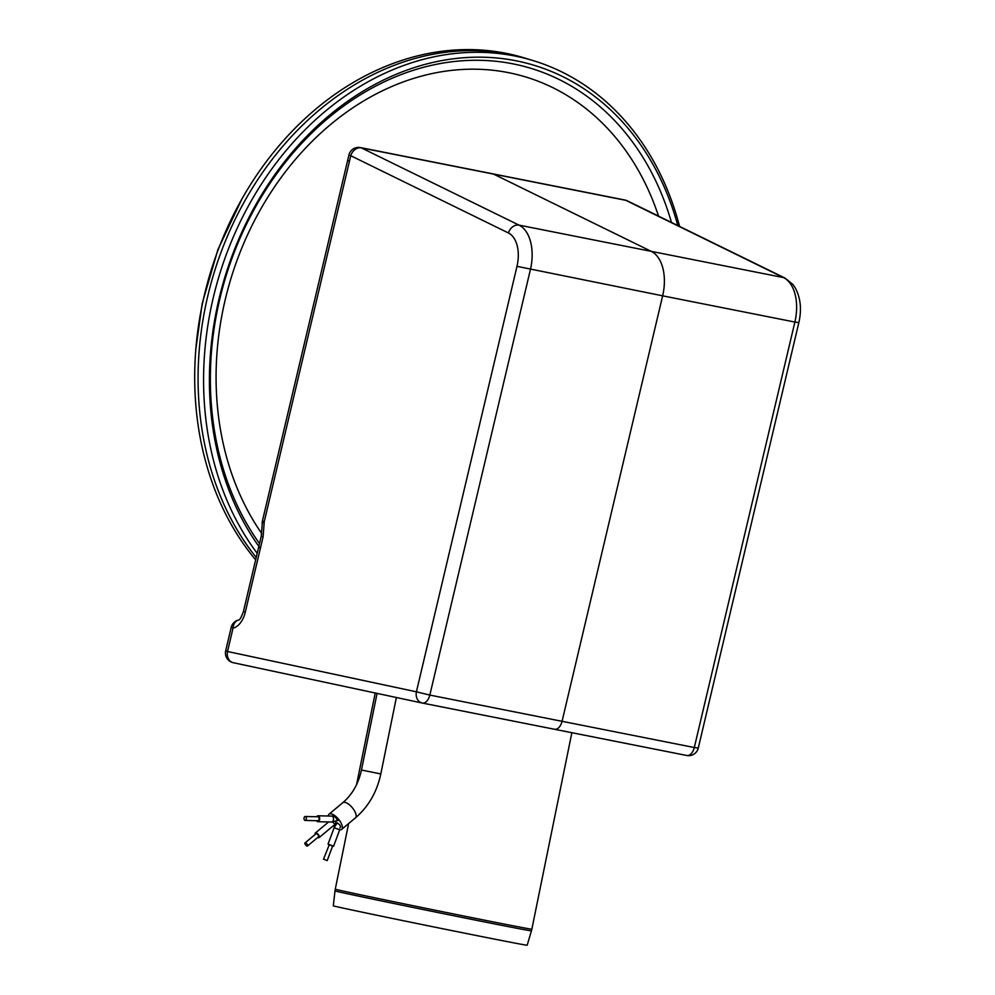 <?xml version="1.0" encoding="UTF-8"?>
<svg xmlns="http://www.w3.org/2000/svg" width="995" height="995" viewBox="0 0 995 995"><rect width="100%" height="100%" fill="white"/><g stroke="black" fill="none" stroke-linecap="round" stroke-linejoin="round"><path stroke-width="1.49" d="M335.427 821.596A2.96 1.231 50.2 0 1 335.725 823.748A2.96 1.231 50.2 0 1 332.678 821.994M333.661 816C336.82 818.238 337.715 819.967 336.347 821.198M328.885 844.743L328.039 844.17L334.133 827.728L337.218 822.865C340.34 825.042 341.223 826.745 339.867 827.989M334.133 827.728L339.693 829.78A9.875 4.104 -129.8 0 0 341.646 829.37A9.875 4.104 -129.8 0 0 341.074 823.014A9.875 4.104 -129.8 0 0 329.009 814.208A9.875 4.104 -129.8 0 0 328.263 816.012M333.35 825.726A9.875 4.104 -129.8 0 0 334.482 826.82M328.039 844.17L332.579 846.111M323.91 859.257L327.206 860.613L323.91 859.257M327.206 860.613L332.666 845.887L329.357 844.531L323.499 859.245M316.671 816.746A2.96 1.741 91.3 0 1 318.002 815.788A2.96 1.741 91.3 0 1 318.189 815.813A2.96 1.741 91.3 0 1 319.669 818.96A2.96 1.741 91.3 0 1 317.865 821.708A2.96 1.741 91.3 0 1 316.584 820.701M305.341 816.509A1.978 1.157 -88.7 0 0 305.216 816.497A1.978 1.157 -88.7 0 0 304.01 818.45A1.978 1.157 -88.7 0 0 305.129 820.44A1.978 1.157 -88.7 0 0 306.323 818.611A1.978 1.157 -88.7 0 0 305.341 816.509M305.129 820.44L317.89 820.726A1.978 1.157 -88.7 0 0 319.096 818.885A1.978 1.157 -88.7 0 0 318.101 816.795A1.978 1.157 -88.7 0 0 317.977 816.771L305.216 816.497M315.315 834.345A2.96 1.231 50.2 0 1 315.39 832.989A2.96 1.231 50.2 0 1 316.049 832.89A2.96 1.231 50.2 0 1 318.661 835.054A2.96 1.231 50.2 0 1 319.184 837.541A2.96 1.231 50.2 0 1 317.853 837.38M307.517 845.986L318.549 836.783A1.978 0.821 -129.8 0 0 318.201 835.128A1.978 0.821 -129.8 0 0 316.472 833.686A1.978 0.821 -129.8 0 0 316.024 833.748L304.992 842.952A1.978 0.821 -129.8 0 0 305.627 844.991A1.978 0.821 -129.8 0 0 307.517 845.986A1.978 0.821 -129.8 0 0 307.181 844.32A1.978 0.821 -129.8 0 0 305.44 842.877A1.978 0.821 -129.8 0 0 304.992 842.952M677.806 225.566A291.983 234.099 107.1 0 0 337.691 108.629A291.983 234.099 107.1 0 0 260.342 548.481M679.585 226.425A296.174 237.457 107.1 0 0 333.636 104.55A296.174 237.457 107.1 0 0 257.195 553.307M335.004 890.873L333.3 905.773A98.915 0.684 11.5 0 0 430.089 926.183A98.915 0.684 11.5 0 0 527.163 945.25L531.429 930.872A100.221 0.697 11.5 0 1 491.605 923.335A100.221 0.697 11.5 0 1 388.958 902.49A100.221 0.697 11.5 0 1 335.004 890.873L335.265 889.169A100.308 0.697 11.5 0 0 389.244 900.798A100.308 0.697 11.5 0 0 491.99 921.656A100.308 0.697 11.5 0 0 531.84 929.206L531.429 930.872M255.64 559.862A296.174 237.457 -72.9 0 1 204.423 294.868A296.174 237.457 -72.9 0 1 524.726 58.033L528.109 59.066A296.174 237.457 -72.9 0 1 530.857 59.936M256.212 557.449A296.174 237.457 -72.9 0 1 207.806 295.913A296.174 237.457 -72.9 0 1 528.109 59.066M785.055 278.102A9.875 7.836 116.1 0 0 783.513 277.58A39.489 23.519 101.2 0 1 794.881 322.057L798.848 322.591C801.833 309.47 800.627 297.891 795.204 287.829L792.891 284.47L785.055 278.102L627.36 200.841A9.875 7.836 116.1 0 0 625.805 200.331A9.875 5.883 -78.8 0 0 624.935 200.032L360.464 147.583A9.875 5.883 101.2 0 1 361.334 147.882L493.57 174.1A9.875 5.883 -78.8 0 0 492.699 173.802A9.875 5.883 101.2 0 1 493.57 174.1L651.277 251.362A39.489 23.519 101.2 0 1 662.645 295.826L562.063 721.313A9.875 5.883 101.2 0 1 554.501 729.26A9.875 5.883 101.2 0 1 554.451 729.248A9.875 5.883 -78.8 0 0 554.501 729.26A9.875 5.883 -78.8 0 0 562.063 721.313L429.828 695.082L530.397 269.608A39.489 23.519 -78.8 0 0 519.042 225.131A9.875 7.836 116.1 0 0 508.457 232.979A29.614 17.636 101.2 0 1 516.99 266.337L416.407 691.811L429.828 695.082A9.875 5.883 -78.8 0 1 422.266 703.042L686.687 755.479A9.875 5.883 101.2 0 0 686.737 755.479L686.737 755.479A9.875 9.875 0 0 0 698.266 748.066L694.299 747.531A9.875 5.883 101.2 0 1 686.737 755.479L554.501 729.26M624.935 200.032L624.935 200.032A9.875 9.875 0 0 1 627.36 200.841M352.267 156.389L351.409 156.041L352.267 156.389M231.213 627.372L225.691 650.767L227.519 651.501L233.041 628.094L231.213 627.372A9.875 9.875 0 0 1 238.725 619.997A9.875 7.699 78.6 0 0 233.041 628.094A19.751 11.766 -78.8 0 0 245.267 612.211L263.078 536.89L264.26 521.641L349.382 161.538L347.728 160.158M516.99 266.337L662.645 295.826A39.489 23.519 -78.8 0 0 651.277 251.362L519.042 225.131L361.334 147.882A9.875 7.836 116.1 0 0 350.762 155.718L351.409 156.041M493.57 174.1L651.277 251.362L783.513 277.58L625.805 200.331L493.57 174.1M662.645 295.826L562.063 721.313L694.299 747.531L794.881 322.057L662.645 295.826M348.934 154.996L350.762 155.718L349.407 161.439L347.715 160.158L348.934 154.996A9.875 9.875 0 0 1 360.464 147.583M225.691 650.767A9.875 9.875 0 0 0 233.228 662.695L422.129 703.005A9.875 9.875 0 0 0 422.266 703.042A9.875 5.883 -78.8 0 1 422.216 703.03A9.875 7.935 -78 0 1 422.129 703.005L422.129 703.005A9.875 7.935 -78 0 1 416.407 691.811L227.519 651.501A9.875 7.935 102 0 0 233.228 662.695L233.228 662.695A9.875 7.935 102 0 0 233.327 662.707L422.029 702.992M263.078 536.89L261.25 536.156L243.439 611.49L245.267 612.211M347.628 160.506L262.431 520.907L264.26 521.641A9.875 3.582 174.4 0 0 262.22 524.141A9.875 3.582 174.4 0 0 262.22 524.166M377.068 693.391L361.471 769.993L363.362 770.416L380.811 773.936L396.383 697.52M361.471 769.993C358.449 783.749 352.218 794.657 342.79 802.704A9.875 4.104 50.2 0 1 345.004 802.356A9.875 4.104 50.2 0 1 354.867 811.522A9.875 4.104 50.2 0 1 355.439 817.878C368.498 806.634 376.956 791.983 380.811 773.936M334.768 815.626L331.808 816.087A2.96 1.741 91.3 0 1 332.007 816.111A2.96 1.741 91.3 0 1 333.487 819.258A2.96 1.741 91.3 0 1 331.683 822.019L339.233 820.104M671.476 222.457A288.127 231.014 107.1 0 0 336.148 111.689A288.127 231.014 107.1 0 0 259.496 543.556M658.528 216.114A278.364 223.178 107.1 0 0 334.867 121.004A278.364 223.178 107.1 0 0 261.772 533.569M352.255 156.451L508.457 232.979M422.315 703.042L554.451 729.248M341.646 829.37L355.439 817.878M329.009 814.208L342.79 802.704M333.586 846.235L339.693 829.78M317.865 821.708L331.683 822.019M318.002 815.788L331.808 816.087M319.184 837.541L335.725 823.748M315.39 832.989L328.636 821.945M531.84 929.206L571.864 732.706M335.265 889.169L348.636 823.549M356.558 784.657L375.227 692.993M241.822 199.112L217.93 249.546L202.221 303.413L195.878 348.723M798.848 322.591L698.266 748.066M238.862 619.96L238.676 620.022C239.807 619.985 241.387 617.136 243.439 611.49M262.431 520.907A9.875 9.875 0 0 0 262.22 524.141L261.25 536.156"/></g></svg>
